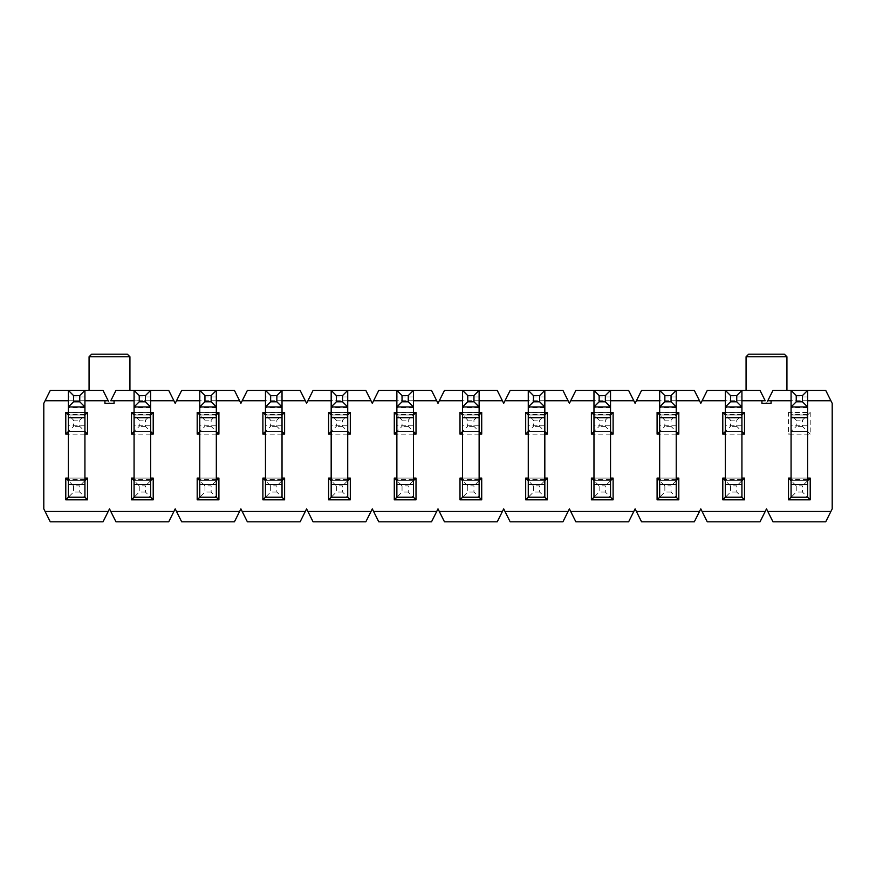 <?xml version="1.0" encoding="UTF-8"?>
<svg xmlns="http://www.w3.org/2000/svg" width="876" height="876" viewBox="0 0 876 876"><rect width="100%" height="100%" fill="white"/><g stroke="black" fill="none" stroke-linecap="round" stroke-linejoin="round"><path stroke-width="0.66" stroke-dasharray="4.38 3.29" d="M802.449 395.58L796.251 395.58L791.072 390.411L807.628 390.411L791.072 390.411L807.628 390.411L807.628 406.957L802.449 401.788L802.449 395.58L807.628 390.411L807.628 480.683L791.072 480.683L791.072 497.229L791.072 480.683L791.072 497.229L807.628 497.229L791.072 497.229L796.251 492.06L796.251 485.851L802.449 485.851L802.449 492.06L807.628 497.229L807.628 480.683L791.072 480.683L807.628 480.683L807.628 497.229L807.628 480.683L802.449 485.851M802.449 492.06L796.251 492.06M807.628 396.948L791.072 396.948L791.072 390.411L807.628 390.411L807.628 414.983L802.449 420.151L802.449 426.36L807.628 431.529L807.628 414.983L791.072 414.983L807.628 414.983L807.628 431.529L791.072 431.529L791.072 414.983L791.072 431.529L807.628 431.529L807.628 406.957L791.072 406.957L791.072 390.411L791.072 480.683L796.251 485.851M736.749 395.58L730.551 395.58L725.372 390.411L741.928 390.411L725.372 390.411L741.928 390.411L741.928 406.957L736.749 401.788L736.749 395.58L741.928 390.411L741.928 480.683L725.372 480.683L725.372 497.229L725.372 480.683L725.372 497.229L741.928 497.229L725.372 497.229L730.551 492.06L730.551 485.851L736.749 485.851L736.749 492.06L741.928 497.229L741.928 480.683L725.372 480.683L741.928 480.683L741.928 497.229L741.928 480.683L736.749 485.851M736.749 492.06L730.551 492.06M741.928 396.948L725.372 396.948L725.372 390.411L741.928 390.411L741.928 414.983L736.749 420.151L736.749 426.36L741.928 431.529L741.928 414.983L725.372 414.983L741.928 414.983L741.928 431.529L725.372 431.529L725.372 414.983L725.372 431.529L741.928 431.529L741.928 406.957L725.372 406.957L725.372 390.411L725.372 480.683L730.551 485.851M671.049 395.58L664.851 395.58L659.672 390.411L676.228 390.411L659.672 390.411L676.228 390.411L676.228 406.957L671.049 401.788L671.049 395.58L676.228 390.411L676.228 480.683L659.672 480.683L659.672 497.229L659.672 480.683L659.672 497.229L676.228 497.229L659.672 497.229L664.851 492.06L664.851 485.851L671.049 485.851L671.049 492.06L676.228 497.229L676.228 480.683L659.672 480.683L676.228 480.683L676.228 497.229L676.228 480.683L671.049 485.851M671.049 492.06L664.851 492.06M676.228 396.948L659.672 396.948L659.672 390.411L676.228 390.411L676.228 414.983L671.049 420.151L671.049 426.36L676.228 431.529L676.228 414.983L659.672 414.983L676.228 414.983L676.228 431.529L659.672 431.529L659.672 414.983L659.672 431.529L676.228 431.529L676.228 406.957L659.672 406.957L659.672 390.411L659.672 480.683L664.851 485.851M605.349 395.58L599.151 395.58L593.972 390.411L610.528 390.411L593.972 390.411L610.528 390.411L610.528 406.957L605.349 401.788L605.349 395.58L610.528 390.411L610.528 480.683L593.972 480.683L593.972 497.229L593.972 480.683L593.972 497.229L610.528 497.229L593.972 497.229L599.151 492.06L599.151 485.851L605.349 485.851L605.349 492.06L610.528 497.229L610.528 480.683L593.972 480.683L610.528 480.683L610.528 497.229L610.528 480.683L605.349 485.851M605.349 492.06L599.151 492.06M610.528 396.948L593.972 396.948L593.972 390.411L610.528 390.411L610.528 414.983L605.349 420.151L605.349 426.36L610.528 431.529L610.528 414.983L593.972 414.983L610.528 414.983L610.528 431.529L593.972 431.529L593.972 414.983L593.972 431.529L610.528 431.529L610.528 406.957L593.972 406.957L593.972 390.411L593.972 480.683L599.151 485.851M539.649 395.58L533.451 395.58L528.272 390.411L544.828 390.411L528.272 390.411L544.828 390.411L544.828 406.957L539.649 401.788L539.649 395.58L544.828 390.411L544.828 480.683L528.272 480.683L528.272 497.229L528.272 480.683L528.272 497.229L544.828 497.229L528.272 497.229L533.451 492.06L533.451 485.851L539.649 485.851L539.649 492.06L544.828 497.229L544.828 480.683L528.272 480.683L544.828 480.683L544.828 497.229L544.828 480.683L539.649 485.851M539.649 492.06L533.451 492.06M544.828 396.948L528.272 396.948L528.272 390.411L544.828 390.411L544.828 414.983L539.649 420.151L539.649 426.36L544.828 431.529L544.828 414.983L528.272 414.983L544.828 414.983L544.828 431.529L528.272 431.529L528.272 414.983L528.272 431.529L544.828 431.529L544.828 406.957L528.272 406.957L528.272 390.411L528.272 480.683L533.451 485.851M473.949 395.58L467.751 395.58L462.572 390.411L479.128 390.411L462.572 390.411L479.128 390.411L479.128 406.957L473.949 401.788L473.949 395.58L479.128 390.411L479.128 480.683L462.572 480.683L462.572 497.229L462.572 480.683L462.572 497.229L479.128 497.229L462.572 497.229L467.751 492.06L467.751 485.851L473.949 485.851L473.949 492.06L479.128 497.229L479.128 480.683L462.572 480.683L479.128 480.683L479.128 497.229L479.128 480.683L473.949 485.851M473.949 492.06L467.751 492.06M479.128 396.948L462.572 396.948L462.572 390.411L479.128 390.411L479.128 414.983L473.949 420.151L473.949 426.36L479.128 431.529L479.128 414.983L462.572 414.983L479.128 414.983L479.128 431.529L462.572 431.529L462.572 414.983L462.572 431.529L479.128 431.529L479.128 406.957L462.572 406.957L462.572 390.411L462.572 480.683L467.751 485.851M408.249 395.58L402.051 395.58L396.872 390.411L413.428 390.411L396.872 390.411L413.428 390.411L413.428 406.957L408.249 401.788L408.249 395.58L413.428 390.411L413.428 480.683L396.872 480.683L396.872 497.229L396.872 480.683L396.872 497.229L413.428 497.229L396.872 497.229L402.051 492.06L402.051 485.851L408.249 485.851L408.249 492.06L413.428 497.229L413.428 480.683L396.872 480.683L413.428 480.683L413.428 497.229L413.428 480.683L408.249 485.851M408.249 492.06L402.051 492.06M413.428 396.948L396.872 396.948L396.872 390.411L413.428 390.411L413.428 414.983L408.249 420.151L408.249 426.36L413.428 431.529L413.428 414.983L396.872 414.983L413.428 414.983L413.428 431.529L396.872 431.529L396.872 414.983L396.872 431.529L413.428 431.529L413.428 406.957L396.872 406.957L396.872 390.411L396.872 480.683L402.051 485.851M342.549 395.58L336.351 395.58L331.172 390.411L347.728 390.411L331.172 390.411L347.728 390.411L347.728 406.957L342.549 401.788L342.549 395.58L347.728 390.411L347.728 480.683L331.172 480.683L331.172 497.229L331.172 480.683L331.172 497.229L347.728 497.229L331.172 497.229L336.351 492.06L336.351 485.851L342.549 485.851L342.549 492.06L347.728 497.229L347.728 480.683L331.172 480.683L347.728 480.683L347.728 497.229L347.728 480.683L342.549 485.851M342.549 492.06L336.351 492.06M347.728 396.948L331.172 396.948L331.172 390.411L347.728 390.411L347.728 414.983L342.549 420.151L342.549 426.36L347.728 431.529L347.728 414.983L331.172 414.983L347.728 414.983L347.728 431.529L331.172 431.529L331.172 414.983L331.172 431.529L347.728 431.529L347.728 406.957L331.172 406.957L331.172 390.411L331.172 480.683L336.351 485.851M276.849 395.58L270.651 395.58L265.472 390.411L282.028 390.411L265.472 390.411L282.028 390.411L282.028 406.957L276.849 401.788L276.849 395.58L282.028 390.411L282.028 480.683L265.472 480.683L265.472 497.229L265.472 480.683L265.472 497.229L282.028 497.229L265.472 497.229L270.651 492.06L270.651 485.851L276.849 485.851L276.849 492.06L282.028 497.229L282.028 480.683L265.472 480.683L282.028 480.683L282.028 497.229L282.028 480.683L276.849 485.851M276.849 492.06L270.651 492.06M282.028 396.948L265.472 396.948L265.472 390.411L282.028 390.411L282.028 414.983L276.849 420.151L276.849 426.36L282.028 431.529L282.028 414.983L265.472 414.983L282.028 414.983L282.028 431.529L265.472 431.529L265.472 414.983L265.472 431.529L282.028 431.529L282.028 406.957L265.472 406.957L265.472 390.411L265.472 480.683L270.651 485.851M211.149 395.58L204.951 395.58L199.772 390.411L216.328 390.411L199.772 390.411L216.328 390.411L216.328 406.957L211.149 401.788L211.149 395.58L216.328 390.411L216.328 480.683L199.772 480.683L199.772 497.229L199.772 480.683L199.772 497.229L216.328 497.229L199.772 497.229L204.951 492.06L204.951 485.851L211.149 485.851L211.149 492.06L216.328 497.229L216.328 480.683L199.772 480.683L216.328 480.683L216.328 497.229L216.328 480.683L211.149 485.851M211.149 492.06L204.951 492.06M216.328 396.948L199.772 396.948L199.772 390.411L216.328 390.411L216.328 414.983L211.149 420.151L211.149 426.36L216.328 431.529L216.328 414.983L199.772 414.983L216.328 414.983L216.328 431.529L199.772 431.529L199.772 414.983L199.772 431.529L216.328 431.529L216.328 406.957L199.772 406.957L199.772 390.411L199.772 480.683L204.951 485.851M145.449 395.58L139.251 395.58L134.072 390.411L150.628 390.411L134.072 390.411L150.628 390.411L150.628 406.957L145.449 401.788L145.449 395.58L150.628 390.411L150.628 480.683L134.072 480.683L134.072 497.229L134.072 480.683L134.072 497.229L150.628 497.229L134.072 497.229L139.251 492.06L139.251 485.851L145.449 485.851L145.449 492.06L150.628 497.229L150.628 480.683L134.072 480.683L150.628 480.683L150.628 497.229L150.628 480.683L145.449 485.851M145.449 492.06L139.251 492.06M150.628 396.948L134.072 396.948L134.072 390.411L150.628 390.411L150.628 414.983L145.449 420.151L145.449 426.36L150.628 431.529L150.628 414.983L134.072 414.983L150.628 414.983L150.628 431.529L134.072 431.529L134.072 414.983L134.072 431.529L150.628 431.529L150.628 406.957L134.072 406.957L134.072 390.411L134.072 480.683L139.251 485.851M79.749 395.58L73.551 395.58L68.372 390.411L84.928 390.411L68.372 390.411L84.928 390.411L84.928 406.957L79.749 401.788L79.749 395.58L84.928 390.411L84.928 480.683L68.372 480.683L68.372 497.229L68.372 480.683L68.372 497.229L84.928 497.229L68.372 497.229L73.551 492.06L73.551 485.851L79.749 485.851L79.749 492.06L84.928 497.229L84.928 480.683L68.372 480.683L84.928 480.683L84.928 497.229L84.928 480.683L79.749 485.851M79.749 492.06L73.551 492.06M84.928 396.948L68.372 396.948L68.372 390.411L84.928 390.411L84.928 414.983L79.749 420.151L79.749 426.36L84.928 431.529L84.928 414.983L68.372 414.983L84.928 414.983L84.928 431.529L68.372 431.529L68.372 414.983L68.372 431.529L84.928 431.529L84.928 406.957L68.372 406.957L68.372 390.411L68.372 480.683L73.551 485.851M796.251 395.58L796.251 401.788L791.072 406.957L807.628 406.957L791.072 406.957L791.072 431.529L796.251 426.36L796.251 420.151L802.449 420.151M796.251 401.788L802.449 401.788M802.449 426.36L796.251 426.36M791.072 396.948L791.072 414.983L807.628 414.983L791.072 414.983L796.251 420.151M810.212 412.388L807.628 414.983L807.628 431.529L791.072 431.529L791.072 414.983L807.628 414.983L807.628 431.529L791.072 431.529L791.072 414.983L788.488 412.388L788.488 434.124L810.212 434.124L810.212 412.388L788.488 412.388M730.551 395.58L730.551 401.788L725.372 406.957L741.928 406.957L725.372 406.957L725.372 431.529L730.551 426.36L730.551 420.151L736.749 420.151M730.551 401.788L736.749 401.788M736.749 426.36L730.551 426.36M725.372 396.948L725.372 414.983L741.928 414.983L725.372 414.983L730.551 420.151M744.512 434.124L741.928 431.529L741.928 414.983L741.928 431.529L725.372 431.529L741.928 431.529L725.372 431.529L725.372 414.983L725.372 431.529L722.788 434.124L744.512 434.124L744.512 412.388L722.788 412.388L722.788 434.124M664.851 395.58L664.851 401.788L659.672 406.957L676.228 406.957L659.672 406.957L659.672 431.529L664.851 426.36L664.851 420.151L671.049 420.151M664.851 401.788L671.049 401.788M671.049 426.36L664.851 426.36M659.672 396.948L659.672 414.983L676.228 414.983L659.672 414.983L664.851 420.151M678.812 434.124L676.228 431.529L676.228 414.983L676.228 431.529L659.672 431.529L676.228 431.529L659.672 431.529L659.672 414.983L659.672 431.529L657.088 434.124L678.812 434.124L678.812 412.388L657.088 412.388L657.088 434.124M599.151 395.58L599.151 401.788L593.972 406.957L610.528 406.957L593.972 406.957L593.972 431.529L599.151 426.36L599.151 420.151L605.349 420.151M599.151 401.788L605.349 401.788M605.349 426.36L599.151 426.36M593.972 396.948L593.972 414.983L610.528 414.983L593.972 414.983L599.151 420.151M613.112 434.124L610.528 431.529L610.528 414.983L610.528 431.529L593.972 431.529L610.528 431.529L593.972 431.529L593.972 414.983L593.972 431.529L591.388 434.124L613.112 434.124L613.112 412.388L591.388 412.388L591.388 434.124M533.451 395.58L533.451 401.788L528.272 406.957L544.828 406.957L528.272 406.957L528.272 431.529L533.451 426.36L533.451 420.151L539.649 420.151M533.451 401.788L539.649 401.788M539.649 426.36L533.451 426.36M528.272 396.948L528.272 414.983L544.828 414.983L528.272 414.983L533.451 420.151M547.412 434.124L544.828 431.529L544.828 414.983L544.828 431.529L528.272 431.529L544.828 431.529L528.272 431.529L528.272 414.983L528.272 431.529L525.688 434.124L547.412 434.124L547.412 412.388L525.688 412.388L525.688 434.124M467.751 395.58L467.751 401.788L462.572 406.957L479.128 406.957L462.572 406.957L462.572 431.529L467.751 426.36L467.751 420.151L473.949 420.151M467.751 401.788L473.949 401.788M473.949 426.36L467.751 426.36M462.572 396.948L462.572 414.983L479.128 414.983L462.572 414.983L467.751 420.151M481.712 434.124L479.128 431.529L479.128 414.983L479.128 431.529L462.572 431.529L479.128 431.529L462.572 431.529L462.572 414.983L462.572 431.529L459.988 434.124L481.712 434.124L481.712 412.388L459.988 412.388L459.988 434.124M402.051 395.58L402.051 401.788L396.872 406.957L413.428 406.957L396.872 406.957L396.872 431.529L402.051 426.36L402.051 420.151L408.249 420.151M402.051 401.788L408.249 401.788M408.249 426.36L402.051 426.36M396.872 396.948L396.872 414.983L413.428 414.983L396.872 414.983L402.051 420.151M416.012 434.124L413.428 431.529L413.428 414.983L413.428 431.529L396.872 431.529L413.428 431.529L396.872 431.529L396.872 414.983L396.872 431.529L394.288 434.124L416.012 434.124L416.012 412.388L394.288 412.388L394.288 434.124M336.351 395.58L336.351 401.788L331.172 406.957L347.728 406.957L331.172 406.957L331.172 431.529L336.351 426.36L336.351 420.151L342.549 420.151M336.351 401.788L342.549 401.788M342.549 426.36L336.351 426.36M331.172 396.948L331.172 414.983L347.728 414.983L331.172 414.983L336.351 420.151M350.312 434.124L347.728 431.529L347.728 414.983L347.728 431.529L331.172 431.529L347.728 431.529L331.172 431.529L331.172 414.983L331.172 431.529L328.588 434.124L350.312 434.124L350.312 412.388L328.588 412.388L328.588 434.124M270.651 395.58L270.651 401.788L265.472 406.957L282.028 406.957L265.472 406.957L265.472 431.529L270.651 426.36L270.651 420.151L276.849 420.151M270.651 401.788L276.849 401.788M276.849 426.36L270.651 426.36M265.472 396.948L265.472 414.983L282.028 414.983L265.472 414.983L270.651 420.151M284.612 434.124L282.028 431.529L282.028 414.983L282.028 431.529L265.472 431.529L282.028 431.529L265.472 431.529L265.472 414.983L265.472 431.529L262.888 434.124L284.612 434.124L284.612 412.388L262.888 412.388L262.888 434.124M204.951 395.58L204.951 401.788L199.772 406.957L216.328 406.957L199.772 406.957L199.772 431.529L204.951 426.36L204.951 420.151L211.149 420.151M204.951 401.788L211.149 401.788M211.149 426.36L204.951 426.36M199.772 396.948L199.772 414.983L216.328 414.983L199.772 414.983L204.951 420.151M218.912 434.124L216.328 431.529L216.328 414.983L216.328 431.529L199.772 431.529L216.328 431.529L199.772 431.529L199.772 414.983L199.772 431.529L197.188 434.124L218.912 434.124L218.912 412.388L197.188 412.388L197.188 434.124M139.251 395.58L139.251 401.788L134.072 406.957L150.628 406.957L134.072 406.957L134.072 431.529L139.251 426.36L139.251 420.151L145.449 420.151M139.251 401.788L145.449 401.788M145.449 426.36L139.251 426.36M134.072 396.948L134.072 414.983L150.628 414.983L134.072 414.983L139.251 420.151M153.212 434.124L150.628 431.529L150.628 414.983L150.628 431.529L134.072 431.529L150.628 431.529L134.072 431.529L134.072 414.983L134.072 431.529L131.488 434.124L153.212 434.124L153.212 412.388L131.488 412.388L131.488 434.124M73.551 395.58L73.551 401.788L68.372 406.957L84.928 406.957L68.372 406.957L68.372 431.529L73.551 426.36L73.551 420.151L79.749 420.151M73.551 401.788L79.749 401.788M79.749 426.36L73.551 426.36M68.372 396.948L68.372 414.983L84.928 414.983L68.372 414.983L73.551 420.151M87.512 434.124L84.928 431.529L84.928 414.983L84.928 431.529L68.372 431.529L84.928 431.529L68.372 431.529L68.372 414.983L68.372 431.529L65.788 434.124L87.512 434.124L87.512 412.388L65.788 412.388L65.788 434.124M91.651 354.189L127.348 354.189M89.067 356.784L129.933 356.784M45.092 400.748L108.208 400.748L103.029 390.411L109.5 403.343L115.971 390.411L129.933 390.411L115.971 390.411L109.5 403.343L103.029 390.411L50.271 390.411L43.8 403.343L43.8 508.868L50.271 521.811L103.029 521.811L109.5 508.868L115.971 521.811L168.729 521.811L175.2 508.868L181.671 521.811L234.429 521.811L240.9 508.868L247.371 521.811L300.129 521.811L306.6 508.868L313.071 521.811L365.829 521.811L372.3 508.868L378.771 521.811L431.529 521.811L438 508.868L444.471 521.811L497.229 521.811L503.7 508.868L510.171 521.811L562.929 521.811L569.4 508.868L575.871 521.811L628.629 521.811L635.1 508.868L641.571 521.811L694.329 521.811L700.8 508.868L707.271 521.811L760.029 521.811L766.5 508.868L772.971 521.811L825.729 521.811L832.2 508.868L832.2 403.343L825.729 390.411L772.971 390.411L786.933 390.411L772.971 390.411L766.5 403.343L760.029 390.411L707.271 390.411L700.8 403.343L694.329 390.411L641.571 390.411L635.1 403.343L628.629 390.411L575.871 390.411L569.4 403.343L562.929 390.411L510.171 390.411L503.7 403.343L497.229 390.411L444.471 390.411L438 403.343L431.529 390.411L378.771 390.411L372.3 403.343L365.829 390.411L313.071 390.411L306.6 403.343L300.129 390.411L247.371 390.411L240.9 403.343L234.429 390.411L181.671 390.411L175.2 403.343L168.729 390.411L115.971 390.411L110.792 400.748L173.908 400.748M68.372 478.088L84.928 478.088M199.772 478.088L216.328 478.088M331.172 478.088L347.728 478.088M462.572 478.088L479.128 478.088M593.972 478.088L610.528 478.088M725.372 478.088L741.928 478.088M134.072 412.388L150.628 412.388M150.628 434.124L134.072 434.124M265.472 412.388L282.028 412.388M282.028 434.124L265.472 434.124M396.872 412.388L413.428 412.388M413.428 434.124L396.872 434.124M528.272 412.388L544.828 412.388M544.828 434.124L528.272 434.124M659.672 412.388L676.228 412.388M676.228 434.124L659.672 434.124M791.072 478.088L807.628 478.088M725.372 412.388L741.928 412.388M741.928 434.124L725.372 434.124M593.972 412.388L610.528 412.388M610.528 434.124L593.972 434.124M462.572 412.388L479.128 412.388M479.128 434.124L462.572 434.124M331.172 412.388L347.728 412.388M347.728 434.124L331.172 434.124M199.772 412.388L216.328 412.388M216.328 434.124L199.772 434.124M68.372 412.388L84.928 412.388M84.928 434.124L68.372 434.124M659.672 478.088L676.228 478.088M528.272 478.088L544.828 478.088M396.872 478.088L413.428 478.088M265.472 478.088L282.028 478.088M134.072 478.088L150.628 478.088M104.934 403.343L114.066 403.343M108.208 511.464L45.092 511.464M173.908 511.464L110.792 511.464M239.608 511.464L176.492 511.464M305.308 511.464L242.192 511.464M371.008 511.464L307.892 511.464M436.708 511.464L373.592 511.464M502.408 511.464L439.292 511.464M568.108 511.464L504.992 511.464M633.808 511.464L570.692 511.464M699.508 511.464L636.392 511.464M765.208 511.464L702.092 511.464M830.908 511.464L767.792 511.464M830.908 400.748L767.792 400.748L772.971 390.411L766.5 403.343L760.029 390.411L765.208 400.748L702.092 400.748M761.934 403.343L771.066 403.343M699.508 400.748L636.392 400.748M633.808 400.748L570.692 400.748M568.108 400.748L504.992 400.748M502.408 400.748L439.292 400.748M436.708 400.748L373.592 400.748M371.008 400.748L307.892 400.748M305.308 400.748L242.192 400.748M239.608 400.748L176.492 400.748M84.928 400.748L68.372 400.748M65.788 499.824L87.512 499.824L87.512 478.088L65.788 478.088L65.788 499.824L68.372 497.229L68.372 480.683L84.928 480.683L68.372 480.683L65.788 478.088M197.188 499.824L218.912 499.824L218.912 478.088L197.188 478.088L197.188 499.824L199.772 497.229L199.772 480.683L216.328 480.683L199.772 480.683L197.188 478.088M328.588 499.824L350.312 499.824L350.312 478.088L328.588 478.088L328.588 499.824L331.172 497.229L331.172 480.683L347.728 480.683L331.172 480.683L328.588 478.088M459.988 499.824L481.712 499.824L481.712 478.088L459.988 478.088L459.988 499.824L462.572 497.229L462.572 480.683L479.128 480.683L462.572 480.683L459.988 478.088M591.388 499.824L613.112 499.824L613.112 478.088L591.388 478.088L591.388 499.824L593.972 497.229L593.972 480.683L610.528 480.683L593.972 480.683L591.388 478.088M722.788 499.824L744.512 499.824L744.512 478.088L722.788 478.088L722.788 499.824L725.372 497.229L725.372 480.683L741.928 480.683L725.372 480.683L722.788 478.088M788.488 499.824L810.212 499.824L810.212 478.088L788.488 478.088L788.488 499.824L791.072 497.229L791.072 480.683L807.628 480.683L791.072 480.683L788.488 478.088M657.088 499.824L678.812 499.824L678.812 478.088L657.088 478.088L657.088 499.824L659.672 497.229L659.672 480.683L676.228 480.683L659.672 480.683L657.088 478.088M525.688 499.824L547.412 499.824L547.412 478.088L525.688 478.088L525.688 499.824L528.272 497.229L528.272 480.683L544.828 480.683L528.272 480.683L525.688 478.088M394.288 499.824L416.012 499.824L416.012 478.088L394.288 478.088L394.288 499.824L396.872 497.229L396.872 480.683L413.428 480.683L396.872 480.683L394.288 478.088M262.888 499.824L284.612 499.824L284.612 478.088L262.888 478.088L262.888 499.824L265.472 497.229L265.472 480.683L282.028 480.683L265.472 480.683L262.888 478.088M131.488 499.824L153.212 499.824L153.212 478.088L131.488 478.088L131.488 499.824L134.072 497.229L134.072 480.683L150.628 480.683L134.072 480.683L131.488 478.088M807.628 400.748L791.072 400.748M741.928 400.748L725.372 400.748M676.228 400.748L659.672 400.748M610.528 400.748L593.972 400.748M544.828 400.748L528.272 400.748M479.128 400.748L462.572 400.748M413.428 400.748L396.872 400.748M347.728 400.748L331.172 400.748M282.028 400.748L265.472 400.748M216.328 400.748L199.772 400.748M746.067 356.784L786.933 356.784M87.512 478.088L84.928 480.683L84.928 497.229L68.372 497.229L84.928 497.229L87.512 499.824M153.212 478.088L150.628 480.683L150.628 497.229L134.072 497.229L150.628 497.229L153.212 499.824M218.912 478.088L216.328 480.683L216.328 497.229L199.772 497.229L216.328 497.229L218.912 499.824M284.612 478.088L282.028 480.683L282.028 497.229L265.472 497.229L282.028 497.229L284.612 499.824M350.312 478.088L347.728 480.683L347.728 497.229L331.172 497.229L347.728 497.229L350.312 499.824M416.012 478.088L413.428 480.683L413.428 497.229L396.872 497.229L413.428 497.229L416.012 499.824M481.712 478.088L479.128 480.683L479.128 497.229L462.572 497.229L479.128 497.229L481.712 499.824M547.412 478.088L544.828 480.683L544.828 497.229L528.272 497.229L544.828 497.229L547.412 499.824M613.112 478.088L610.528 480.683L610.528 497.229L593.972 497.229L610.528 497.229L613.112 499.824M678.812 478.088L676.228 480.683L676.228 497.229L659.672 497.229L676.228 497.229L678.812 499.824M744.512 478.088L741.928 480.683L741.928 497.229L725.372 497.229L741.928 497.229L744.512 499.824M87.512 412.388L84.928 414.983L68.372 414.983L65.788 412.388M153.212 412.388L150.628 414.983L134.072 414.983L131.488 412.388M218.912 412.388L216.328 414.983L199.772 414.983L197.188 412.388M284.612 412.388L282.028 414.983L265.472 414.983L262.888 412.388M350.312 412.388L347.728 414.983L331.172 414.983L328.588 412.388M416.012 412.388L413.428 414.983L396.872 414.983L394.288 412.388M481.712 412.388L479.128 414.983L462.572 414.983L459.988 412.388M547.412 412.388L544.828 414.983L528.272 414.983L525.688 412.388M613.112 412.388L610.528 414.983L593.972 414.983L591.388 412.388M678.812 412.388L676.228 414.983L659.672 414.983L657.088 412.388M744.512 412.388L741.928 414.983L725.372 414.983L722.788 412.388M810.212 478.088L807.628 480.683L807.628 497.229L791.072 497.229L807.628 497.229L810.212 499.824M810.212 434.124L807.628 431.529L791.072 431.529L788.488 434.124M748.652 354.189L784.348 354.189M150.628 400.748L134.072 400.748M807.628 412.771L791.072 412.771M807.628 479.599L791.072 479.599M741.928 412.771L725.372 412.771M741.928 479.599L725.372 479.599M676.228 412.771L659.672 412.771M676.228 479.599L659.672 479.599M610.528 412.771L593.972 412.771M610.528 479.599L593.972 479.599M544.828 412.771L528.272 412.771M544.828 479.599L528.272 479.599M479.128 412.771L462.572 412.771M479.128 479.599L462.572 479.599M413.428 412.771L396.872 412.771M413.428 479.599L396.872 479.599M347.728 412.771L331.172 412.771M347.728 479.599L331.172 479.599M282.028 412.771L265.472 412.771M282.028 479.599L265.472 479.599M216.328 412.771L199.772 412.771M216.328 479.599L199.772 479.599M150.628 412.771L134.072 412.771M150.628 479.599L134.072 479.599M84.928 412.771L68.372 412.771M84.928 479.599L68.372 479.599M807.628 425.243L791.072 425.243M807.628 407.756L791.072 407.756M807.628 414.436L791.072 414.436M741.928 425.243L725.372 425.243M741.928 407.756L725.372 407.756M741.928 414.436L725.372 414.436M676.228 425.243L659.672 425.243M676.228 407.756L659.672 407.756M676.228 414.436L659.672 414.436M610.528 425.243L593.972 425.243M610.528 407.756L593.972 407.756M610.528 414.436L593.972 414.436M544.828 425.243L528.272 425.243M544.828 407.756L528.272 407.756M544.828 414.436L528.272 414.436M479.128 425.243L462.572 425.243M479.128 407.756L462.572 407.756M479.128 414.436L462.572 414.436M413.428 425.243L396.872 425.243M413.428 407.756L396.872 407.756M413.428 414.436L396.872 414.436M347.728 425.243L331.172 425.243M347.728 407.756L331.172 407.756M347.728 414.436L331.172 414.436M282.028 425.243L265.472 425.243M282.028 407.756L265.472 407.756M282.028 414.436L265.472 414.436M216.328 425.243L199.772 425.243M216.328 407.756L199.772 407.756M216.328 414.436L199.772 414.436M150.628 425.243L134.072 425.243M150.628 407.756L134.072 407.756M150.628 414.436L134.072 414.436M84.928 425.243L68.372 425.243M84.928 407.756L68.372 407.756M84.928 414.436L68.372 414.436"/><path stroke-width="1.31" d="M807.628 478.088L810.212 478.088L810.212 499.824L807.628 497.229L807.628 406.957L802.449 401.788L802.449 395.58L807.628 390.411L807.628 406.957L791.072 406.957L791.072 390.411L825.729 390.411L832.2 403.343L832.2 508.868L825.729 521.811L772.971 521.811L766.5 508.868L760.029 521.811L707.271 521.811L700.8 508.868L694.329 521.811L641.571 521.811L635.1 508.868L628.629 521.811L575.871 521.811L569.4 508.868L562.929 521.811L510.171 521.811L503.7 508.868L497.229 521.811L444.471 521.811L438 508.868L431.529 521.811L378.771 521.811L372.3 508.868L365.829 521.811L313.071 521.811L306.6 508.868L300.129 521.811L247.371 521.811L240.9 508.868L234.429 521.811L181.671 521.811L175.2 508.868L168.729 521.811L115.971 521.811L109.5 508.868L103.029 521.811L50.271 521.811L43.8 508.868L43.8 403.343L50.271 390.411L84.928 390.411L84.928 406.957L79.749 401.788L79.749 395.58L84.928 390.411L103.029 390.411L108.208 400.748L84.928 400.748M802.449 395.58L796.251 395.58L796.251 401.788L791.072 406.957L791.072 497.229L807.628 497.229M796.251 401.788L802.449 401.788M796.251 395.58L791.072 390.411L772.971 390.411L767.792 400.748L791.072 400.748M741.928 478.088L744.512 478.088L744.512 499.824L741.928 497.229L741.928 406.957L736.749 401.788L736.749 395.58L741.928 390.411L741.928 406.957L725.372 406.957L725.372 390.411L760.029 390.411L765.208 400.748L741.928 400.748M736.749 395.58L730.551 395.58L730.551 401.788L725.372 406.957L725.372 497.229L741.928 497.229M730.551 401.788L736.749 401.788M730.551 395.58L725.372 390.411L707.271 390.411L700.8 403.343L699.508 400.748L676.228 400.748M676.228 478.088L678.812 478.088L678.812 499.824L676.228 497.229L676.228 406.957L671.049 401.788L671.049 395.58L676.228 390.411L676.228 406.957L659.672 406.957L659.672 390.411L694.329 390.411L699.508 400.748M671.049 395.58L664.851 395.58L664.851 401.788L659.672 406.957L659.672 497.229L676.228 497.229M664.851 401.788L671.049 401.788M664.851 395.58L659.672 390.411L641.571 390.411L635.1 403.343L633.808 400.748L610.528 400.748M610.528 478.088L613.112 478.088L613.112 499.824L610.528 497.229L610.528 406.957L605.349 401.788L605.349 395.58L610.528 390.411L610.528 406.957L593.972 406.957L593.972 390.411L628.629 390.411L633.808 400.748M605.349 395.58L599.151 395.58L599.151 401.788L593.972 406.957L593.972 497.229L610.528 497.229M599.151 401.788L605.349 401.788M599.151 395.58L593.972 390.411L575.871 390.411L569.4 403.343L568.108 400.748L544.828 400.748M544.828 478.088L547.412 478.088L547.412 499.824L544.828 497.229L544.828 406.957L539.649 401.788L539.649 395.58L544.828 390.411L544.828 406.957L528.272 406.957L528.272 390.411L562.929 390.411L568.108 400.748M539.649 395.58L533.451 395.58L533.451 401.788L528.272 406.957L528.272 497.229L544.828 497.229M533.451 401.788L539.649 401.788M533.451 395.58L528.272 390.411L510.171 390.411L503.7 403.343L502.408 400.748L479.128 400.748M479.128 478.088L481.712 478.088L481.712 499.824L479.128 497.229L479.128 406.957L473.949 401.788L473.949 395.58L479.128 390.411L479.128 406.957L462.572 406.957L462.572 390.411L497.229 390.411L502.408 400.748M473.949 395.58L467.751 395.58L467.751 401.788L462.572 406.957L462.572 497.229L479.128 497.229M467.751 401.788L473.949 401.788M467.751 395.58L462.572 390.411L444.471 390.411L438 403.343L436.708 400.748L413.428 400.748M413.428 478.088L416.012 478.088L416.012 499.824L413.428 497.229L413.428 406.957L408.249 401.788L408.249 395.58L413.428 390.411L413.428 406.957L396.872 406.957L396.872 390.411L431.529 390.411L436.708 400.748M408.249 395.58L402.051 395.58L402.051 401.788L396.872 406.957L396.872 497.229L413.428 497.229M402.051 401.788L408.249 401.788M402.051 395.58L396.872 390.411L378.771 390.411L372.3 403.343L371.008 400.748L347.728 400.748M347.728 478.088L350.312 478.088L350.312 499.824L347.728 497.229L347.728 406.957L342.549 401.788L342.549 395.58L347.728 390.411L347.728 406.957L331.172 406.957L331.172 390.411L365.829 390.411L371.008 400.748M342.549 395.58L336.351 395.58L336.351 401.788L331.172 406.957L331.172 497.229L347.728 497.229M336.351 401.788L342.549 401.788M336.351 395.58L331.172 390.411L313.071 390.411L306.6 403.343L305.308 400.748L282.028 400.748M282.028 478.088L284.612 478.088L284.612 499.824L282.028 497.229L282.028 406.957L276.849 401.788L276.849 395.58L282.028 390.411L282.028 406.957L265.472 406.957L265.472 390.411L300.129 390.411L305.308 400.748M276.849 395.58L270.651 395.58L270.651 401.788L265.472 406.957L265.472 497.229L282.028 497.229M270.651 401.788L276.849 401.788M270.651 395.58L265.472 390.411L247.371 390.411L240.9 403.343L239.608 400.748L216.328 400.748M216.328 478.088L218.912 478.088L218.912 499.824L216.328 497.229L216.328 406.957L211.149 401.788L211.149 395.58L216.328 390.411L216.328 406.957L199.772 406.957L199.772 390.411L234.429 390.411L239.608 400.748M211.149 395.58L204.951 395.58L204.951 401.788L199.772 406.957L199.772 497.229L216.328 497.229M204.951 401.788L211.149 401.788M204.951 395.58L199.772 390.411L181.671 390.411L175.2 403.343L173.908 400.748L150.628 400.748M150.628 478.088L153.212 478.088L153.212 499.824L150.628 497.229L150.628 406.957L145.449 401.788L145.449 395.58L150.628 390.411L150.628 406.957L134.072 406.957L134.072 390.411L168.729 390.411L173.908 400.748M145.449 395.58L139.251 395.58L139.251 401.788L134.072 406.957L134.072 497.229L150.628 497.229M139.251 401.788L145.449 401.788M139.251 395.58L134.072 390.411L115.971 390.411L110.792 400.748L134.072 400.748M73.551 401.788L68.372 406.957L68.372 390.411L73.551 395.58L73.551 401.788L79.749 401.788M84.928 406.957L68.372 406.957L68.372 497.229L84.928 497.229L84.928 406.957M79.749 395.58L73.551 395.58M89.067 356.784L129.933 356.784L127.348 354.189L91.651 354.189L89.067 356.784L89.067 390.411M84.928 478.088L87.512 478.088L87.512 499.824L65.788 499.824L65.788 478.088L68.372 478.088M218.912 499.824L197.188 499.824L197.188 478.088L199.772 478.088M350.312 499.824L328.588 499.824L328.588 478.088L331.172 478.088M481.712 499.824L459.988 499.824L459.988 478.088L462.572 478.088M613.112 499.824L591.388 499.824L591.388 478.088L593.972 478.088M744.512 499.824L722.788 499.824L722.788 478.088L725.372 478.088M134.072 434.124L131.488 434.124L131.488 412.388L134.072 412.388M150.628 412.388L153.212 412.388L153.212 434.124L150.628 434.124M265.472 434.124L262.888 434.124L262.888 412.388L265.472 412.388M282.028 412.388L284.612 412.388L284.612 434.124L282.028 434.124M396.872 434.124L394.288 434.124L394.288 412.388L396.872 412.388M413.428 412.388L416.012 412.388L416.012 434.124L413.428 434.124M528.272 434.124L525.688 434.124L525.688 412.388L528.272 412.388M544.828 412.388L547.412 412.388L547.412 434.124L544.828 434.124M659.672 434.124L657.088 434.124L657.088 412.388L659.672 412.388M676.228 412.388L678.812 412.388L678.812 434.124L676.228 434.124M810.212 499.824L788.488 499.824L788.488 478.088L791.072 478.088M725.372 434.124L722.788 434.124L722.788 412.388L725.372 412.388M741.928 412.388L744.512 412.388L744.512 434.124L741.928 434.124M593.972 434.124L591.388 434.124L591.388 412.388L593.972 412.388M610.528 412.388L613.112 412.388L613.112 434.124L610.528 434.124M462.572 434.124L459.988 434.124L459.988 412.388L462.572 412.388M479.128 412.388L481.712 412.388L481.712 434.124L479.128 434.124M331.172 434.124L328.588 434.124L328.588 412.388L331.172 412.388M347.728 412.388L350.312 412.388L350.312 434.124L347.728 434.124M199.772 434.124L197.188 434.124L197.188 412.388L199.772 412.388M216.328 412.388L218.912 412.388L218.912 434.124L216.328 434.124M68.372 434.124L65.788 434.124L65.788 412.388L68.372 412.388M84.928 412.388L87.512 412.388L87.512 434.124L84.928 434.124M678.812 499.824L657.088 499.824L657.088 478.088L659.672 478.088M547.412 499.824L525.688 499.824L525.688 478.088L528.272 478.088M416.012 499.824L394.288 499.824L394.288 478.088L396.872 478.088M284.612 499.824L262.888 499.824L262.888 478.088L265.472 478.088M153.212 499.824L131.488 499.824L131.488 478.088L134.072 478.088M104.934 400.748L104.934 403.343L114.066 403.343L114.066 400.748M761.934 400.748L761.934 403.343L771.066 403.343L771.066 400.748M68.372 400.748L45.092 400.748M830.908 400.748L807.628 400.748M725.372 400.748L702.092 400.748M659.672 400.748L636.392 400.748M593.972 400.748L570.692 400.748M528.272 400.748L504.992 400.748M462.572 400.748L439.292 400.748M396.872 400.748L373.592 400.748M331.172 400.748L307.892 400.748M265.472 400.748L242.192 400.748M199.772 400.748L176.492 400.748M746.067 356.784L748.652 354.189L784.348 354.189L786.933 356.784L746.067 356.784L746.067 390.411M788.488 499.824L791.072 497.229M788.488 478.088L791.072 480.683M807.628 480.683L810.212 478.088M725.372 431.529L722.788 434.124M725.372 414.983L722.788 412.388M741.928 414.983L744.512 412.388M744.512 434.124L741.928 431.529M659.672 431.529L657.088 434.124M659.672 414.983L657.088 412.388M676.228 414.983L678.812 412.388M678.812 434.124L676.228 431.529M593.972 431.529L591.388 434.124M593.972 414.983L591.388 412.388M610.528 414.983L613.112 412.388M613.112 434.124L610.528 431.529M528.272 431.529L525.688 434.124M528.272 414.983L525.688 412.388M544.828 414.983L547.412 412.388M547.412 434.124L544.828 431.529M462.572 431.529L459.988 434.124M462.572 414.983L459.988 412.388M479.128 414.983L481.712 412.388M481.712 434.124L479.128 431.529M396.872 431.529L394.288 434.124M396.872 414.983L394.288 412.388M413.428 414.983L416.012 412.388M416.012 434.124L413.428 431.529M331.172 431.529L328.588 434.124M331.172 414.983L328.588 412.388M347.728 414.983L350.312 412.388M350.312 434.124L347.728 431.529M265.472 431.529L262.888 434.124M265.472 414.983L262.888 412.388M282.028 414.983L284.612 412.388M284.612 434.124L282.028 431.529M199.772 431.529L197.188 434.124M199.772 414.983L197.188 412.388M216.328 414.983L218.912 412.388M218.912 434.124L216.328 431.529M134.072 431.529L131.488 434.124M134.072 414.983L131.488 412.388M150.628 414.983L153.212 412.388M153.212 434.124L150.628 431.529M68.372 431.529L65.788 434.124M68.372 414.983L65.788 412.388M84.928 414.983L87.512 412.388M87.512 434.124L84.928 431.529M722.788 499.824L725.372 497.229M722.788 478.088L725.372 480.683M741.928 480.683L744.512 478.088M657.088 499.824L659.672 497.229M657.088 478.088L659.672 480.683M676.228 480.683L678.812 478.088M591.388 499.824L593.972 497.229M591.388 478.088L593.972 480.683M610.528 480.683L613.112 478.088M525.688 499.824L528.272 497.229M525.688 478.088L528.272 480.683M544.828 480.683L547.412 478.088M459.988 499.824L462.572 497.229M459.988 478.088L462.572 480.683M479.128 480.683L481.712 478.088M394.288 499.824L396.872 497.229M394.288 478.088L396.872 480.683M413.428 480.683L416.012 478.088M328.588 499.824L331.172 497.229M328.588 478.088L331.172 480.683M347.728 480.683L350.312 478.088M262.888 499.824L265.472 497.229M262.888 478.088L265.472 480.683M282.028 480.683L284.612 478.088M197.188 499.824L199.772 497.229M197.188 478.088L199.772 480.683M216.328 480.683L218.912 478.088M131.488 499.824L134.072 497.229M131.488 478.088L134.072 480.683M150.628 480.683L153.212 478.088M65.788 499.824L68.372 497.229M65.788 478.088L68.372 480.683M84.928 480.683L87.512 478.088M87.512 499.824L84.928 497.229M830.908 511.464L767.792 511.464M765.208 511.464L702.092 511.464M699.508 511.464L636.392 511.464M633.808 511.464L570.692 511.464M568.108 511.464L504.992 511.464M502.408 511.464L439.292 511.464M436.708 511.464L373.592 511.464M371.008 511.464L307.892 511.464M305.308 511.464L242.192 511.464M239.608 511.464L176.492 511.464M173.908 511.464L110.792 511.464M108.208 511.464L45.092 511.464M807.628 484.614L791.072 484.614M807.628 417.775L791.072 417.775M741.928 484.614L725.372 484.614M741.928 417.775L725.372 417.775M676.228 484.614L659.672 484.614M676.228 417.775L659.672 417.775M610.528 484.614L593.972 484.614M610.528 417.775L593.972 417.775M544.828 484.614L528.272 484.614M544.828 417.775L528.272 417.775M479.128 484.614L462.572 484.614M479.128 417.775L462.572 417.775M413.428 484.614L396.872 484.614M413.428 417.775L396.872 417.775M347.728 484.614L331.172 484.614M347.728 417.775L331.172 417.775M282.028 484.614L265.472 484.614M282.028 417.775L265.472 417.775M216.328 484.614L199.772 484.614M216.328 417.775L199.772 417.775M150.628 484.614L134.072 484.614M150.628 417.775L134.072 417.775M84.928 484.614L68.372 484.614M84.928 417.775L68.372 417.775M786.933 356.784L786.933 390.411M129.933 356.784L129.933 390.411"/></g></svg>
